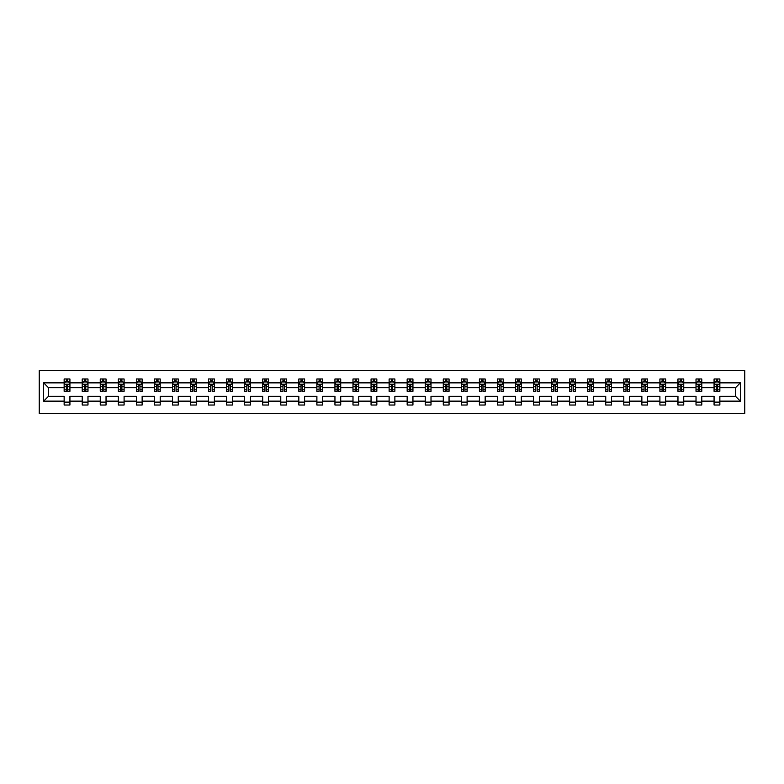 <?xml version="1.0" encoding="UTF-8"?>
<svg xmlns="http://www.w3.org/2000/svg" width="784" height="784" viewBox="0 0 784 784"><rect width="100%" height="100%" fill="white"/><g stroke="black" fill="none" stroke-linecap="round" stroke-linejoin="round"><path stroke-width="1.18" d="M39.2 413.413L744.8 413.413L744.8 370.587L39.2 370.587L39.2 413.413M719.859 401.143L719.859 396.283L735.48 396.283L740.341 401.143L719.859 401.143L719.859 405.024L714.077 405.024L714.077 401.143L701.807 401.143L701.807 405.024L696.016 405.024L696.016 401.143L683.756 401.143L683.756 405.024L677.964 405.024L677.964 401.143L665.694 401.143L665.694 405.024L659.912 405.024L659.912 401.143L647.643 401.143L647.643 405.024L641.861 405.024L641.861 401.143L629.591 401.143L629.591 405.024L623.809 405.024L623.809 401.143L611.54 401.143L611.54 405.024L605.748 405.024L605.748 401.143L593.488 401.143L593.488 405.024L587.696 405.024L587.696 401.143L575.427 401.143L575.427 405.024L569.645 405.024L569.645 401.143L557.375 401.143L557.375 405.024L551.593 405.024L551.593 401.143L539.323 401.143L539.323 405.024L533.541 405.024L533.541 401.143L521.272 401.143L521.272 405.024L515.48 405.024L515.48 401.143L503.22 401.143L503.22 405.024L497.428 405.024L497.428 401.143L485.159 401.143L485.159 405.024L479.377 405.024L479.377 401.143L467.107 401.143L467.107 405.024L461.325 405.024L461.325 401.143L449.056 401.143L449.056 405.024L443.264 405.024L443.264 401.143L431.004 401.143L431.004 405.024L425.212 405.024L425.212 401.143L412.943 401.143L412.943 405.024L407.161 405.024L407.161 401.143L394.891 401.143L394.891 405.024L389.109 405.024L389.109 401.143L376.839 401.143L376.839 405.024L371.057 405.024L371.057 401.143L358.788 401.143L358.788 405.024L352.996 405.024L352.996 401.143L340.736 401.143L340.736 405.024L334.944 405.024L334.944 401.143L322.675 401.143L322.675 405.024L316.893 405.024L316.893 401.143L304.623 401.143L304.623 405.024L298.841 405.024L298.841 401.143L286.572 401.143L286.572 405.024L280.78 405.024L280.78 401.143L268.52 401.143L268.52 405.024L262.728 405.024L262.728 401.143L250.459 401.143L250.459 405.024L244.677 405.024L244.677 401.143L232.407 401.143L232.407 405.024L226.625 405.024L226.625 401.143L214.355 401.143L214.355 405.024L208.573 405.024L208.573 401.143L196.304 401.143L196.304 405.024L190.512 405.024L190.512 401.143L178.252 401.143L178.252 405.024L172.46 405.024L172.46 401.143L160.191 401.143L160.191 405.024L154.409 405.024L154.409 401.143L142.139 401.143L142.139 405.024L136.357 405.024L136.357 401.143L124.088 401.143L124.088 405.024L118.306 405.024L118.306 401.143L106.036 401.143L106.036 405.024L100.244 405.024L100.244 401.143L87.984 401.143L87.984 405.024L82.193 405.024L82.193 401.143L69.923 401.143L69.923 405.024L64.141 405.024L64.141 401.143L43.659 401.143L43.659 382.857L64.141 382.857L64.141 378.976L69.923 378.976L69.923 382.857L82.193 382.857L82.193 378.976L87.984 378.976L87.984 382.857L100.244 382.857L100.244 378.976L106.036 378.976L106.036 382.857L118.306 382.857L118.306 378.976L124.088 378.976L124.088 382.857L136.357 382.857L136.357 378.976L142.139 378.976L142.139 382.857L154.409 382.857L154.409 378.976L160.191 378.976L160.191 382.857L172.46 382.857L172.46 378.976L178.252 378.976L178.252 382.857L190.512 382.857L190.512 378.976L196.304 378.976L196.304 382.857L208.573 382.857L208.573 378.976L214.355 378.976L214.355 382.857L226.625 382.857L226.625 378.976L232.407 378.976L232.407 382.857L244.677 382.857L244.677 378.976L250.459 378.976L250.459 382.857L262.728 382.857L262.728 378.976L268.52 378.976L268.52 382.857L280.78 382.857L280.78 378.976L286.572 378.976L286.572 382.857L298.841 382.857L298.841 378.976L304.623 378.976L304.623 382.857L316.893 382.857L316.893 378.976L322.675 378.976L322.675 382.857L334.944 382.857L334.944 378.976L340.736 378.976L340.736 382.857L352.996 382.857L352.996 378.976L358.788 378.976L358.788 382.857L371.057 382.857L371.057 378.976L376.839 378.976L376.839 382.857L389.109 382.857L389.109 378.976L394.891 378.976L394.891 382.857L407.161 382.857L407.161 378.976L412.943 378.976L412.943 382.857L425.212 382.857L425.212 378.976L431.004 378.976L431.004 382.857L443.264 382.857L443.264 378.976L449.056 378.976L449.056 382.857L461.325 382.857L461.325 378.976L467.107 378.976L467.107 382.857L479.377 382.857L479.377 378.976L485.159 378.976L485.159 382.857L497.428 382.857L497.428 378.976L503.22 378.976L503.22 382.857L515.48 382.857L515.48 378.976L521.272 378.976L521.272 382.857L533.541 382.857L533.541 378.976L539.323 378.976L539.323 382.857L551.593 382.857L551.593 378.976L557.375 378.976L557.375 382.857L569.645 382.857L569.645 378.976L575.427 378.976L575.427 382.857L587.696 382.857L587.696 378.976L593.488 378.976L593.488 382.857L605.748 382.857L605.748 378.976L611.54 378.976L611.54 382.857L623.809 382.857L623.809 378.976L629.591 378.976L629.591 382.857L641.861 382.857L641.861 378.976L647.643 378.976L647.643 382.857L659.912 382.857L659.912 378.976L665.694 378.976L665.694 382.857L677.964 382.857L677.964 378.976L683.756 378.976L683.756 382.857L696.016 382.857L696.016 378.976L701.807 378.976L701.807 382.857L714.077 382.857L714.077 378.976L719.859 378.976L719.859 382.857L740.341 382.857L740.341 401.143M714.077 382.857L714.077 387.717L701.807 387.717L701.807 382.857M701.807 401.143L701.807 396.283L714.077 396.283L714.077 401.143M696.016 382.857L696.016 387.717L683.756 387.717L683.756 382.857M683.756 401.143L683.756 396.283L696.016 396.283L696.016 401.143M677.964 382.857L677.964 387.717L665.694 387.717L665.694 382.857M665.694 401.143L665.694 396.283L677.964 396.283L677.964 401.143M659.912 382.857L659.912 387.717L647.643 387.717L647.643 382.857M647.643 401.143L647.643 396.283L659.912 396.283L659.912 401.143M641.861 382.857L641.861 387.717L629.591 387.717L629.591 382.857M629.591 401.143L629.591 396.283L641.861 396.283L641.861 401.143M623.809 382.857L623.809 387.717L611.54 387.717L611.54 382.857M611.54 401.143L611.54 396.283L623.809 396.283L623.809 401.143M605.748 382.857L605.748 387.717L593.488 387.717L593.488 382.857M593.488 401.143L593.488 396.283L605.748 396.283L605.748 401.143M587.696 382.857L587.696 387.717L575.427 387.717L575.427 382.857M575.427 401.143L575.427 396.283L587.696 396.283L587.696 401.143M569.645 382.857L569.645 387.717L557.375 387.717L557.375 382.857M557.375 401.143L557.375 396.283L569.645 396.283L569.645 401.143M551.593 382.857L551.593 387.717L539.323 387.717L539.323 382.857M539.323 401.143L539.323 396.283L551.593 396.283L551.593 401.143M533.541 382.857L533.541 387.717L521.272 387.717L521.272 382.857M521.272 401.143L521.272 396.283L533.541 396.283L533.541 401.143M515.48 382.857L515.48 387.717L503.22 387.717L503.22 382.857M503.22 401.143L503.22 396.283L515.48 396.283L515.48 401.143M497.428 382.857L497.428 387.717L485.159 387.717L485.159 382.857M485.159 401.143L485.159 396.283L497.428 396.283L497.428 401.143M479.377 382.857L479.377 387.717L467.107 387.717L467.107 382.857M467.107 401.143L467.107 396.283L479.377 396.283L479.377 401.143M461.325 382.857L461.325 387.717L449.056 387.717L449.056 382.857M449.056 401.143L449.056 396.283L461.325 396.283L461.325 401.143M443.264 382.857L443.264 387.717L431.004 387.717L431.004 382.857M431.004 401.143L431.004 396.283L443.264 396.283L443.264 401.143M425.212 382.857L425.212 387.717L412.943 387.717L412.943 382.857M412.943 401.143L412.943 396.283L425.212 396.283L425.212 401.143M407.161 382.857L407.161 387.717L394.891 387.717L394.891 382.857M394.891 401.143L394.891 396.283L407.161 396.283L407.161 401.143M389.109 382.857L389.109 387.717L376.839 387.717L376.839 382.857M376.839 401.143L376.839 396.283L389.109 396.283L389.109 401.143M371.057 382.857L371.057 387.717L358.788 387.717L358.788 382.857M358.788 401.143L358.788 396.283L371.057 396.283L371.057 401.143M352.996 382.857L352.996 387.717L340.736 387.717L340.736 382.857M340.736 401.143L340.736 396.283L352.996 396.283L352.996 401.143M334.944 382.857L334.944 387.717L322.675 387.717L322.675 382.857M322.675 401.143L322.675 396.283L334.944 396.283L334.944 401.143M316.893 382.857L316.893 387.717L304.623 387.717L304.623 382.857M304.623 401.143L304.623 396.283L316.893 396.283L316.893 401.143M298.841 382.857L298.841 387.717L286.572 387.717L286.572 382.857M286.572 401.143L286.572 396.283L298.841 396.283L298.841 401.143M280.78 382.857L280.78 387.717L268.52 387.717L268.52 382.857M268.52 401.143L268.52 396.283L280.78 396.283L280.78 401.143M262.728 382.857L262.728 387.717L250.459 387.717L250.459 382.857M250.459 401.143L250.459 396.283L262.728 396.283L262.728 401.143M244.677 382.857L244.677 387.717L232.407 387.717L232.407 382.857M232.407 401.143L232.407 396.283L244.677 396.283L244.677 401.143M226.625 382.857L226.625 387.717L214.355 387.717L214.355 382.857M214.355 401.143L214.355 396.283L226.625 396.283L226.625 401.143M208.573 382.857L208.573 387.717L196.304 387.717L196.304 382.857M196.304 401.143L196.304 396.283L208.573 396.283L208.573 401.143M190.512 382.857L190.512 387.717L178.252 387.717L178.252 382.857M178.252 401.143L178.252 396.283L190.512 396.283L190.512 401.143M172.46 382.857L172.46 387.717L160.191 387.717L160.191 382.857M160.191 401.143L160.191 396.283L172.46 396.283L172.46 401.143M154.409 382.857L154.409 387.717L142.139 387.717L142.139 382.857M142.139 401.143L142.139 396.283L154.409 396.283L154.409 401.143M136.357 382.857L136.357 387.717L124.088 387.717L124.088 382.857M124.088 401.143L124.088 396.283L136.357 396.283L136.357 401.143M118.306 382.857L118.306 387.717L106.036 387.717L106.036 382.857M106.036 401.143L106.036 396.283L118.306 396.283L118.306 401.143M100.244 382.857L100.244 387.717L87.984 387.717L87.984 382.857M87.984 401.143L87.984 396.283L100.244 396.283L100.244 401.143M82.193 382.857L82.193 387.717L69.923 387.717L69.923 382.857M69.923 401.143L69.923 396.283L82.193 396.283L82.193 401.143M64.141 382.857L64.141 387.717L48.52 387.717L48.52 396.283L64.141 396.283L64.141 401.143M43.659 382.857L48.52 387.717M735.48 396.283L735.48 387.717L719.859 387.717L719.859 382.857M716.272 381.877L717.664 381.877M698.221 381.877L699.612 381.877M680.169 381.877L681.551 381.877M662.108 381.877L663.499 381.877M644.056 381.877L645.448 381.877M626.004 381.877L627.396 381.877M607.953 381.877L609.335 381.877M589.901 381.877L591.283 381.877M571.84 381.877L573.231 381.877M553.788 381.877L555.18 381.877M535.737 381.877L537.128 381.877M517.685 381.877L519.067 381.877M499.624 381.877L501.015 381.877M481.572 381.877L482.964 381.877M463.52 381.877L464.912 381.877M445.469 381.877L446.86 381.877M427.417 381.877L428.799 381.877M409.356 381.877L410.747 381.877M391.304 381.877L392.696 381.877M373.253 381.877L374.644 381.877M355.201 381.877L356.583 381.877M337.14 381.877L338.531 381.877M319.088 381.877L320.48 381.877M301.036 381.877L302.428 381.877M282.985 381.877L284.376 381.877M264.933 381.877L266.315 381.877M246.872 381.877L248.263 381.877M228.82 381.877L230.212 381.877M210.769 381.877L212.16 381.877M192.717 381.877L194.099 381.877M174.665 381.877L176.047 381.877M156.604 381.877L157.996 381.877M138.552 381.877L139.944 381.877M120.501 381.877L121.892 381.877M102.449 381.877L103.831 381.877M84.388 381.877L85.779 381.877M66.336 381.877L67.728 381.877M64.141 402.123L69.923 402.123M82.193 402.123L87.984 402.123M100.244 402.123L106.036 402.123M118.306 402.123L124.088 402.123M136.357 402.123L142.139 402.123M154.409 402.123L160.191 402.123M172.46 402.123L178.252 402.123M190.512 402.123L196.304 402.123M208.573 402.123L214.355 402.123M226.625 402.123L232.407 402.123M244.677 402.123L250.459 402.123M262.728 402.123L268.52 402.123M280.78 402.123L286.572 402.123M298.841 402.123L304.623 402.123M316.893 402.123L322.675 402.123M334.944 402.123L340.736 402.123M352.996 402.123L358.788 402.123M371.057 402.123L376.839 402.123M389.109 402.123L394.891 402.123M407.161 402.123L412.943 402.123M425.212 402.123L431.004 402.123M443.264 402.123L449.056 402.123M461.325 402.123L467.107 402.123M479.377 402.123L485.159 402.123M497.428 402.123L503.22 402.123M515.48 402.123L521.272 402.123M533.541 402.123L539.323 402.123M551.593 402.123L557.375 402.123M569.645 402.123L575.427 402.123M587.696 402.123L593.488 402.123M605.748 402.123L611.54 402.123M623.809 402.123L629.591 402.123M641.861 402.123L647.643 402.123M659.912 402.123L665.694 402.123M677.964 402.123L683.756 402.123M696.016 402.123L701.807 402.123M714.077 402.123L719.859 402.123M48.52 396.283L43.659 401.143M740.341 382.857L735.48 387.717M67.728 380.485L66.336 380.485M65.229 382.073L64.141 382.073L64.141 378.976L66.336 378.976L66.336 381.935M64.141 389.854L64.141 391.304L66.336 391.304L66.336 389.854L64.141 389.854L64.141 387.717M69.923 387.717L69.923 391.304L67.728 391.304L67.728 385.111L66.336 385.111L66.336 389.854M68.835 382.073L69.923 382.073L69.923 378.976L67.728 378.976L67.728 381.935M69.923 384.248L68.767 381.935L65.297 381.935L64.141 384.248M85.779 380.485L84.388 380.485M83.28 382.073L82.193 382.073L82.193 378.976L84.388 378.976L84.388 381.935M82.193 389.854L82.193 391.304L84.388 391.304L84.388 389.854L82.193 389.854L82.193 387.717M87.984 387.717L87.984 391.304L85.779 391.304L85.779 385.111L84.388 385.111L84.388 389.854M86.897 382.073L87.984 382.073L87.984 378.976L85.779 378.976L85.779 381.935M87.984 384.248L86.818 381.935L83.349 381.935L82.193 384.248M103.831 380.485L102.449 380.485M101.332 382.073L100.244 382.073L100.244 378.976L102.449 378.976L102.449 381.935M100.244 389.854L100.244 391.304L102.449 391.304L102.449 389.854L100.244 389.854L100.244 387.717M106.036 387.717L106.036 391.304L103.831 391.304L103.831 385.111L102.449 385.111L102.449 389.854M104.948 382.073L106.036 382.073L106.036 378.976L103.831 378.976L103.831 381.935M106.036 384.248L104.88 381.935L101.401 381.935L100.244 384.248M121.892 380.485L120.501 380.485M119.393 382.073L118.306 382.073L118.306 378.976L120.501 378.976L120.501 381.935M118.306 389.854L118.306 391.304L120.501 391.304L120.501 389.854L118.306 389.854L118.306 387.717M124.088 387.717L124.088 391.304L121.892 391.304L121.892 385.111L120.501 385.111L120.501 389.854M123 382.073L124.088 382.073L124.088 378.976L121.892 378.976L121.892 381.935M124.088 384.248L122.931 381.935L119.462 381.935L118.306 384.248M139.944 380.485L138.552 380.485M137.445 382.073L136.357 382.073L136.357 378.976L138.552 378.976L138.552 381.935M136.357 389.854L136.357 391.304L138.552 391.304L138.552 389.854L136.357 389.854L136.357 387.717M142.139 387.717L142.139 391.304L139.944 391.304L139.944 385.111L138.552 385.111L138.552 389.854M141.051 382.073L142.139 382.073L142.139 378.976L139.944 378.976L139.944 381.935M142.139 384.248L140.983 381.935L137.514 381.935L136.357 384.248M157.996 380.485L156.604 380.485M155.497 382.073L154.409 382.073L154.409 378.976L156.604 378.976L156.604 381.935M154.409 389.854L154.409 391.304L156.604 391.304L156.604 389.854L154.409 389.854L154.409 387.717M160.191 387.717L160.191 391.304L157.996 391.304L157.996 385.111L156.604 385.111L156.604 389.854M159.103 382.073L160.191 382.073L160.191 378.976L157.996 378.976L157.996 381.935M160.191 384.248L159.034 381.935L155.565 381.935L154.409 384.248M176.047 380.485L174.665 380.485M173.548 382.073L172.46 382.073L172.46 378.976L174.665 378.976L174.665 381.935M172.46 389.854L172.46 391.304L174.665 391.304L174.665 389.854L172.46 389.854L172.46 387.717M178.252 387.717L178.252 391.304L176.047 391.304L176.047 385.111L174.665 385.111L174.665 389.854M177.164 382.073L178.252 382.073L178.252 378.976L176.047 378.976L176.047 381.935M178.252 384.248L177.096 381.935L173.617 381.935L172.46 384.248M194.099 380.485L192.717 380.485M191.6 382.073L190.512 382.073L190.512 378.976L192.717 378.976L192.717 381.935M190.512 389.854L190.512 391.304L192.717 391.304L192.717 389.854L190.512 389.854L190.512 387.717M196.304 387.717L196.304 391.304L194.099 391.304L194.099 385.111L192.717 385.111L192.717 389.854M195.216 382.073L196.304 382.073L196.304 378.976L194.099 378.976L194.099 381.935M196.304 384.248L195.147 381.935L191.668 381.935L190.512 384.248M212.16 380.485L210.769 380.485M209.661 382.073L208.573 382.073L208.573 378.976L210.769 378.976L210.769 381.935M208.573 389.854L208.573 391.304L210.769 391.304L210.769 389.854L208.573 389.854L208.573 387.717M214.355 387.717L214.355 391.304L212.16 391.304L212.16 385.111L210.769 385.111L210.769 389.854M213.268 382.073L214.355 382.073L214.355 378.976L212.16 378.976L212.16 381.935M214.355 384.248L213.199 381.935L209.73 381.935L208.573 384.248M230.212 380.485L228.82 380.485M227.713 382.073L226.625 382.073L226.625 378.976L228.82 378.976L228.82 381.935M226.625 389.854L226.625 391.304L228.82 391.304L228.82 389.854L226.625 389.854L226.625 387.717M232.407 387.717L232.407 391.304L230.212 391.304L230.212 385.111L228.82 385.111L228.82 389.854M231.319 382.073L232.407 382.073L232.407 378.976L230.212 378.976L230.212 381.935M232.407 384.248L231.251 381.935L227.781 381.935L226.625 384.248M248.263 380.485L246.872 380.485M245.764 382.073L244.677 382.073L244.677 378.976L246.872 378.976L246.872 381.935M244.677 389.854L244.677 391.304L246.872 391.304L246.872 389.854L244.677 389.854L244.677 387.717M250.459 387.717L250.459 391.304L248.263 391.304L248.263 385.111L246.872 385.111L246.872 389.854M249.371 382.073L250.459 382.073L250.459 378.976L248.263 378.976L248.263 381.935M250.459 384.248L249.302 381.935L245.833 381.935L244.677 384.248M266.315 380.485L264.933 380.485M263.816 382.073L262.728 382.073L262.728 378.976L264.933 378.976L264.933 381.935M262.728 389.854L262.728 391.304L264.933 391.304L264.933 389.854L262.728 389.854L262.728 387.717M268.52 387.717L268.52 391.304L266.315 391.304L266.315 385.111L264.933 385.111L264.933 389.854M267.432 382.073L268.52 382.073L268.52 378.976L266.315 378.976L266.315 381.935M268.52 384.248L267.364 381.935L263.885 381.935L262.728 384.248M284.376 380.485L282.985 380.485M281.868 382.073L280.78 382.073L280.78 378.976L282.985 378.976L282.985 381.935M280.78 389.854L280.78 391.304L282.985 391.304L282.985 389.854L280.78 389.854L280.78 387.717M286.572 387.717L286.572 391.304L284.376 391.304L284.376 385.111L282.985 385.111L282.985 389.854M285.484 382.073L286.572 382.073L286.572 378.976L284.376 378.976L284.376 381.935M286.572 384.248L285.415 381.935L281.946 381.935L280.78 384.248M302.428 380.485L301.036 380.485M299.929 382.073L298.841 382.073L298.841 378.976L301.036 378.976L301.036 381.935M298.841 389.854L298.841 391.304L301.036 391.304L301.036 389.854L298.841 389.854L298.841 387.717M304.623 387.717L304.623 391.304L302.428 391.304L302.428 385.111L301.036 385.111L301.036 389.854M303.535 382.073L304.623 382.073L304.623 378.976L302.428 378.976L302.428 381.935M304.623 384.248L303.467 381.935L299.998 381.935L298.841 384.248M320.48 380.485L319.088 380.485M317.981 382.073L316.893 382.073L316.893 378.976L319.088 378.976L319.088 381.935M316.893 389.854L316.893 391.304L319.088 391.304L319.088 389.854L316.893 389.854L316.893 387.717M322.675 387.717L322.675 391.304L320.48 391.304L320.48 385.111L319.088 385.111L319.088 389.854M321.587 382.073L322.675 382.073L322.675 378.976L320.48 378.976L320.48 381.935M322.675 384.248L321.518 381.935L318.049 381.935L316.893 384.248M338.531 380.485L337.14 380.485M336.032 382.073L334.944 382.073L334.944 378.976L337.14 378.976L337.14 381.935M334.944 389.854L334.944 391.304L337.14 391.304L337.14 389.854L334.944 389.854L334.944 387.717M340.736 387.717L340.736 391.304L338.531 391.304L338.531 385.111L337.14 385.111L337.14 389.854M339.648 382.073L340.736 382.073L340.736 378.976L338.531 378.976L338.531 381.935M340.736 384.248L339.57 381.935L336.101 381.935L334.944 384.248M356.583 380.485L355.201 380.485M354.084 382.073L352.996 382.073L352.996 378.976L355.201 378.976L355.201 381.935M352.996 389.854L352.996 391.304L355.201 391.304L355.201 389.854L352.996 389.854L352.996 387.717M358.788 387.717L358.788 391.304L356.583 391.304L356.583 385.111L355.201 385.111L355.201 389.854M357.7 382.073L358.788 382.073L358.788 378.976L356.583 378.976L356.583 381.935M358.788 384.248L357.631 381.935L354.152 381.935L352.996 384.248M374.644 380.485L373.253 380.485M372.145 382.073L371.057 382.073L371.057 378.976L373.253 378.976L373.253 381.935M371.057 389.854L371.057 391.304L373.253 391.304L373.253 389.854L371.057 389.854L371.057 387.717M376.839 387.717L376.839 391.304L374.644 391.304L374.644 385.111L373.253 385.111L373.253 389.854M375.752 382.073L376.839 382.073L376.839 378.976L374.644 378.976L374.644 381.935M376.839 384.248L375.683 381.935L372.214 381.935L371.057 384.248M392.696 380.485L391.304 380.485M390.197 382.073L389.109 382.073L389.109 378.976L391.304 378.976L391.304 381.935M389.109 389.854L389.109 391.304L391.304 391.304L391.304 389.854L389.109 389.854L389.109 387.717M394.891 387.717L394.891 391.304L392.696 391.304L392.696 385.111L391.304 385.111L391.304 389.854M393.803 382.073L394.891 382.073L394.891 378.976L392.696 378.976L392.696 381.935M394.891 384.248L393.735 381.935L390.265 381.935L389.109 384.248M410.747 380.485L409.356 380.485M408.248 382.073L407.161 382.073L407.161 378.976L409.356 378.976L409.356 381.935M407.161 389.854L407.161 391.304L409.356 391.304L409.356 389.854L407.161 389.854L407.161 387.717M412.943 387.717L412.943 391.304L410.747 391.304L410.747 385.111L409.356 385.111L409.356 389.854M411.855 382.073L412.943 382.073L412.943 378.976L410.747 378.976L410.747 381.935M412.943 384.248L411.786 381.935L408.317 381.935L407.161 384.248M428.799 380.485L427.417 380.485M426.3 382.073L425.212 382.073L425.212 378.976L427.417 378.976L427.417 381.935M425.212 389.854L425.212 391.304L427.417 391.304L427.417 389.854L425.212 389.854L425.212 387.717M431.004 387.717L431.004 391.304L428.799 391.304L428.799 385.111L427.417 385.111L427.417 389.854M429.916 382.073L431.004 382.073L431.004 378.976L428.799 378.976L428.799 381.935M431.004 384.248L429.848 381.935L426.369 381.935L425.212 384.248M446.86 380.485L445.469 380.485M444.352 382.073L443.264 382.073L443.264 378.976L445.469 378.976L445.469 381.935M443.264 389.854L443.264 391.304L445.469 391.304L445.469 389.854L443.264 389.854L443.264 387.717M449.056 387.717L449.056 391.304L446.86 391.304L446.86 385.111L445.469 385.111L445.469 389.854M447.968 382.073L449.056 382.073L449.056 378.976L446.86 378.976L446.86 381.935M449.056 384.248L447.899 381.935L444.43 381.935L443.264 384.248M464.912 380.485L463.52 380.485M462.413 382.073L461.325 382.073L461.325 378.976L463.52 378.976L463.52 381.935M461.325 389.854L461.325 391.304L463.52 391.304L463.52 389.854L461.325 389.854L461.325 387.717M467.107 387.717L467.107 391.304L464.912 391.304L464.912 385.111L463.52 385.111L463.52 389.854M466.019 382.073L467.107 382.073L467.107 378.976L464.912 378.976L464.912 381.935M467.107 384.248L465.951 381.935L462.482 381.935L461.325 384.248M482.964 380.485L481.572 380.485M480.465 382.073L479.377 382.073L479.377 378.976L481.572 378.976L481.572 381.935M479.377 389.854L479.377 391.304L481.572 391.304L481.572 389.854L479.377 389.854L479.377 387.717M485.159 387.717L485.159 391.304L482.964 391.304L482.964 385.111L481.572 385.111L481.572 389.854M484.071 382.073L485.159 382.073L485.159 378.976L482.964 378.976L482.964 381.935M485.159 384.248L484.002 381.935L480.533 381.935L479.377 384.248M501.015 380.485L499.624 380.485M498.516 382.073L497.428 382.073L497.428 378.976L499.624 378.976L499.624 381.935M497.428 389.854L497.428 391.304L499.624 391.304L499.624 389.854L497.428 389.854L497.428 387.717M503.22 387.717L503.22 391.304L501.015 391.304L501.015 385.111L499.624 385.111L499.624 389.854M502.132 382.073L503.22 382.073L503.22 378.976L501.015 378.976L501.015 381.935M503.22 384.248L502.054 381.935L498.585 381.935L497.428 384.248M519.067 380.485L517.685 380.485M516.568 382.073L515.48 382.073L515.48 378.976L517.685 378.976L517.685 381.935M515.48 389.854L515.48 391.304L517.685 391.304L517.685 389.854L515.48 389.854L515.48 387.717M521.272 387.717L521.272 391.304L519.067 391.304L519.067 385.111L517.685 385.111L517.685 389.854M520.184 382.073L521.272 382.073L521.272 378.976L519.067 378.976L519.067 381.935M521.272 384.248L520.115 381.935L516.636 381.935L515.48 384.248M537.128 380.485L535.737 380.485M534.629 382.073L533.541 382.073L533.541 378.976L535.737 378.976L535.737 381.935M533.541 389.854L533.541 391.304L535.737 391.304L535.737 389.854L533.541 389.854L533.541 387.717M539.323 387.717L539.323 391.304L537.128 391.304L537.128 385.111L535.737 385.111L535.737 389.854M538.236 382.073L539.323 382.073L539.323 378.976L537.128 378.976L537.128 381.935M539.323 384.248L538.167 381.935L534.698 381.935L533.541 384.248M555.18 380.485L553.788 380.485M552.681 382.073L551.593 382.073L551.593 378.976L553.788 378.976L553.788 381.935M551.593 389.854L551.593 391.304L553.788 391.304L553.788 389.854L551.593 389.854L551.593 387.717M557.375 387.717L557.375 391.304L555.18 391.304L555.18 385.111L553.788 385.111L553.788 389.854M556.287 382.073L557.375 382.073L557.375 378.976L555.18 378.976L555.18 381.935M557.375 384.248L556.219 381.935L552.749 381.935L551.593 384.248M573.231 380.485L571.84 380.485M570.732 382.073L569.645 382.073L569.645 378.976L571.84 378.976L571.84 381.935M569.645 389.854L569.645 391.304L571.84 391.304L571.84 389.854L569.645 389.854L569.645 387.717M575.427 387.717L575.427 391.304L573.231 391.304L573.231 385.111L571.84 385.111L571.84 389.854M574.339 382.073L575.427 382.073L575.427 378.976L573.231 378.976L573.231 381.935M575.427 384.248L574.27 381.935L570.801 381.935L569.645 384.248M591.283 380.485L589.901 380.485M588.784 382.073L587.696 382.073L587.696 378.976L589.901 378.976L589.901 381.935M587.696 389.854L587.696 391.304L589.901 391.304L589.901 389.854L587.696 389.854L587.696 387.717M593.488 387.717L593.488 391.304L591.283 391.304L591.283 385.111L589.901 385.111L589.901 389.854M592.4 382.073L593.488 382.073L593.488 378.976L591.283 378.976L591.283 381.935M593.488 384.248L592.332 381.935L588.853 381.935L587.696 384.248M609.335 380.485L607.953 380.485M606.836 382.073L605.748 382.073L605.748 378.976L607.953 378.976L607.953 381.935M605.748 389.854L605.748 391.304L607.953 391.304L607.953 389.854L605.748 389.854L605.748 387.717M611.54 387.717L611.54 391.304L609.335 391.304L609.335 385.111L607.953 385.111L607.953 389.854M610.452 382.073L611.54 382.073L611.54 378.976L609.335 378.976L609.335 381.935M611.54 384.248L610.383 381.935L606.904 381.935L605.748 384.248M627.396 380.485L626.004 380.485M624.897 382.073L623.809 382.073L623.809 378.976L626.004 378.976L626.004 381.935M623.809 389.854L623.809 391.304L626.004 391.304L626.004 389.854L623.809 389.854L623.809 387.717M629.591 387.717L629.591 391.304L627.396 391.304L627.396 385.111L626.004 385.111L626.004 389.854M628.503 382.073L629.591 382.073L629.591 378.976L627.396 378.976L627.396 381.935M629.591 384.248L628.435 381.935L624.966 381.935L623.809 384.248M645.448 380.485L644.056 380.485M642.949 382.073L641.861 382.073L641.861 378.976L644.056 378.976L644.056 381.935M641.861 389.854L641.861 391.304L644.056 391.304L644.056 389.854L641.861 389.854L641.861 387.717M647.643 387.717L647.643 391.304L645.448 391.304L645.448 385.111L644.056 385.111L644.056 389.854M646.555 382.073L647.643 382.073L647.643 378.976L645.448 378.976L645.448 381.935M647.643 384.248L646.486 381.935L643.017 381.935L641.861 384.248M663.499 380.485L662.108 380.485M661 382.073L659.912 382.073L659.912 378.976L662.108 378.976L662.108 381.935M659.912 389.854L659.912 391.304L662.108 391.304L662.108 389.854L659.912 389.854L659.912 387.717M665.694 387.717L665.694 391.304L663.499 391.304L663.499 385.111L662.108 385.111L662.108 389.854M664.607 382.073L665.694 382.073L665.694 378.976L663.499 378.976L663.499 381.935M665.694 384.248L664.538 381.935L661.069 381.935L659.912 384.248M681.551 380.485L680.169 380.485M679.052 382.073L677.964 382.073L677.964 378.976L680.169 378.976L680.169 381.935M677.964 389.854L677.964 391.304L680.169 391.304L680.169 389.854L677.964 389.854L677.964 387.717M683.756 387.717L683.756 391.304L681.551 391.304L681.551 385.111L680.169 385.111L680.169 389.854M682.668 382.073L683.756 382.073L683.756 378.976L681.551 378.976L681.551 381.935M683.756 384.248L682.599 381.935L679.12 381.935L677.964 384.248M699.612 380.485L698.221 380.485M697.103 382.073L696.016 382.073L696.016 378.976L698.221 378.976L698.221 381.935M696.016 389.854L696.016 391.304L698.221 391.304L698.221 389.854L696.016 389.854L696.016 387.717M701.807 387.717L701.807 391.304L699.612 391.304L699.612 385.111L698.221 385.111L698.221 389.854M700.72 382.073L701.807 382.073L701.807 378.976L699.612 378.976L699.612 381.935M701.807 384.248L700.651 381.935L697.182 381.935L696.016 384.248M717.664 380.485L716.272 380.485M715.165 382.073L714.077 382.073L714.077 378.976L716.272 378.976L716.272 381.935M714.077 389.854L714.077 391.304L716.272 391.304L716.272 389.854L714.077 389.854L714.077 387.717M719.859 387.717L719.859 391.304L717.664 391.304L717.664 385.111L716.272 385.111L716.272 389.854M718.771 382.073L719.859 382.073L719.859 378.976L717.664 378.976L717.664 381.935M719.859 384.248L718.703 381.935L715.233 381.935L714.077 384.248M69.894 384.189L64.17 384.189M69.923 389.854L67.728 389.854M66.336 386.757L64.141 386.757M69.923 386.757L67.728 386.757M67.728 381.22L66.336 381.22M87.955 384.189L82.222 384.189M87.984 389.854L85.779 389.854M84.388 386.757L82.193 386.757M87.984 386.757L85.779 386.757M85.779 381.22L84.388 381.22M106.007 384.189L100.274 384.189M106.036 389.854L103.831 389.854M102.449 386.757L100.244 386.757M106.036 386.757L103.831 386.757M103.831 381.22L102.449 381.22M124.058 384.189L118.325 384.189M124.088 389.854L121.892 389.854M120.501 386.757L118.306 386.757M124.088 386.757L121.892 386.757M121.892 381.22L120.501 381.22M142.11 384.189L136.387 384.189M142.139 389.854L139.944 389.854M138.552 386.757L136.357 386.757M142.139 386.757L139.944 386.757M139.944 381.22L138.552 381.22M160.161 384.189L154.438 384.189M160.191 389.854L157.996 389.854M156.604 386.757L154.409 386.757M160.191 386.757L157.996 386.757M157.996 381.22L156.604 381.22M178.223 384.189L172.49 384.189M178.252 389.854L176.047 389.854M174.665 386.757L172.46 386.757M178.252 386.757L176.047 386.757M176.047 381.22L174.665 381.22M196.274 384.189L190.541 384.189M196.304 389.854L194.099 389.854M192.717 386.757L190.512 386.757M196.304 386.757L194.099 386.757M194.099 381.22L192.717 381.22M214.326 384.189L208.603 384.189M214.355 389.854L212.16 389.854M210.769 386.757L208.573 386.757M214.355 386.757L212.16 386.757M212.16 381.22L210.769 381.22M232.378 384.189L226.654 384.189M232.407 389.854L230.212 389.854M228.82 386.757L226.625 386.757M232.407 386.757L230.212 386.757M230.212 381.22L228.82 381.22M250.439 384.189L244.706 384.189M250.459 389.854L248.263 389.854M246.872 386.757L244.677 386.757M250.459 386.757L248.263 386.757M248.263 381.22L246.872 381.22M268.491 384.189L262.758 384.189M268.52 389.854L266.315 389.854M264.933 386.757L262.728 386.757M268.52 386.757L266.315 386.757M266.315 381.22L264.933 381.22M286.542 384.189L280.809 384.189M286.572 389.854L284.376 389.854M282.985 386.757L280.78 386.757M286.572 386.757L284.376 386.757M284.376 381.22L282.985 381.22M304.594 384.189L298.871 384.189M304.623 389.854L302.428 389.854M301.036 386.757L298.841 386.757M304.623 386.757L302.428 386.757M302.428 381.22L301.036 381.22M322.645 384.189L316.922 384.189M322.675 389.854L320.48 389.854M319.088 386.757L316.893 386.757M322.675 386.757L320.48 386.757M320.48 381.22L319.088 381.22M340.707 384.189L334.974 384.189M340.736 389.854L338.531 389.854M337.14 386.757L334.944 386.757M340.736 386.757L338.531 386.757M338.531 381.22L337.14 381.22M358.758 384.189L353.025 384.189M358.788 389.854L356.583 389.854M355.201 386.757L352.996 386.757M358.788 386.757L356.583 386.757M356.583 381.22L355.201 381.22M376.81 384.189L371.087 384.189M376.839 389.854L374.644 389.854M373.253 386.757L371.057 386.757M376.839 386.757L374.644 386.757M374.644 381.22L373.253 381.22M394.862 384.189L389.138 384.189M394.891 389.854L392.696 389.854M391.304 386.757L389.109 386.757M394.891 386.757L392.696 386.757M392.696 381.22L391.304 381.22M412.913 384.189L407.19 384.189M412.943 389.854L410.747 389.854M409.356 386.757L407.161 386.757M412.943 386.757L410.747 386.757M410.747 381.22L409.356 381.22M430.975 384.189L425.242 384.189M431.004 389.854L428.799 389.854M427.417 386.757L425.212 386.757M431.004 386.757L428.799 386.757M428.799 381.22L427.417 381.22M449.026 384.189L443.293 384.189M449.056 389.854L446.86 389.854M445.469 386.757L443.264 386.757M449.056 386.757L446.86 386.757M446.86 381.22L445.469 381.22M467.078 384.189L461.355 384.189M467.107 389.854L464.912 389.854M463.52 386.757L461.325 386.757M467.107 386.757L464.912 386.757M464.912 381.22L463.52 381.22M485.129 384.189L479.406 384.189M485.159 389.854L482.964 389.854M481.572 386.757L479.377 386.757M485.159 386.757L482.964 386.757M482.964 381.22L481.572 381.22M503.191 384.189L497.458 384.189M503.22 389.854L501.015 389.854M499.624 386.757L497.428 386.757M503.22 386.757L501.015 386.757M501.015 381.22L499.624 381.22M521.242 384.189L515.509 384.189M521.272 389.854L519.067 389.854M517.685 386.757L515.48 386.757M521.272 386.757L519.067 386.757M519.067 381.22L517.685 381.22M539.294 384.189L533.561 384.189M539.323 389.854L537.128 389.854M535.737 386.757L533.541 386.757M539.323 386.757L537.128 386.757M537.128 381.22L535.737 381.22M557.346 384.189L551.622 384.189M557.375 389.854L555.18 389.854M553.788 386.757L551.593 386.757M557.375 386.757L555.18 386.757M555.18 381.22L553.788 381.22M575.397 384.189L569.674 384.189M575.427 389.854L573.231 389.854M571.84 386.757L569.645 386.757M575.427 386.757L573.231 386.757M573.231 381.22L571.84 381.22M593.459 384.189L587.726 384.189M593.488 389.854L591.283 389.854M589.901 386.757L587.696 386.757M593.488 386.757L591.283 386.757M591.283 381.22L589.901 381.22M611.51 384.189L605.777 384.189M611.54 389.854L609.335 389.854M607.953 386.757L605.748 386.757M611.54 386.757L609.335 386.757M609.335 381.22L607.953 381.22M629.562 384.189L623.839 384.189M629.591 389.854L627.396 389.854M626.004 386.757L623.809 386.757M629.591 386.757L627.396 386.757M627.396 381.22L626.004 381.22M647.613 384.189L641.89 384.189M647.643 389.854L645.448 389.854M644.056 386.757L641.861 386.757M647.643 386.757L645.448 386.757M645.448 381.22L644.056 381.22M665.675 384.189L659.942 384.189M665.694 389.854L663.499 389.854M662.108 386.757L659.912 386.757M665.694 386.757L663.499 386.757M663.499 381.22L662.108 381.22M683.726 384.189L677.993 384.189M683.756 389.854L681.551 389.854M680.169 386.757L677.964 386.757M683.756 386.757L681.551 386.757M681.551 381.22L680.169 381.22M701.778 384.189L696.045 384.189M701.807 389.854L699.612 389.854M698.221 386.757L696.016 386.757M701.807 386.757L699.612 386.757M699.612 381.22L698.221 381.22M719.83 384.189L714.106 384.189M719.859 389.854L717.664 389.854M716.272 386.757L714.077 386.757M719.859 386.757L717.664 386.757M717.664 381.22L716.272 381.22"/></g></svg>
